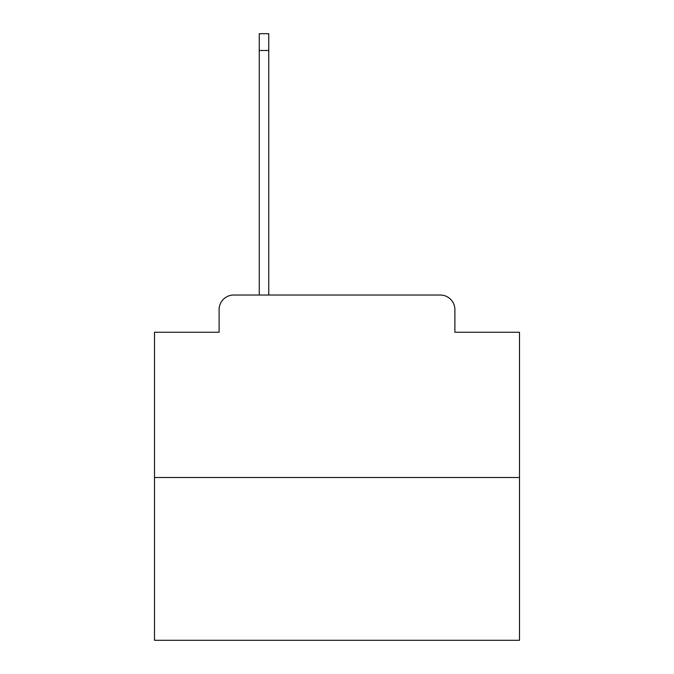 <?xml version="1.0" encoding="UTF-8"?>
<svg xmlns="http://www.w3.org/2000/svg" width="674" height="674" viewBox="0 0 674 674"><rect width="100%" height="100%" fill="white"/><g stroke="black" fill="none" stroke-linecap="round" stroke-linejoin="round"><path stroke-width="1.01" d="M219.109 309.627L219.109 332.257L219.109 309.627A14.601 14.601 0 0 1 233.709 295.027L259.263 295.027L259.263 33.7L268.749 33.7L268.749 295.027L280.064 295.027M519.494 477.521L154.506 477.521L154.506 640.3L519.494 640.3L519.494 332.257L454.891 332.257L454.891 309.627A14.601 14.601 0 0 0 440.291 295.027L233.709 295.027M154.506 477.521L154.506 332.257L219.109 332.257M393.936 295.027L440.291 295.027M454.891 332.257L454.891 309.627M259.263 50.491L268.749 50.491"/></g></svg>
